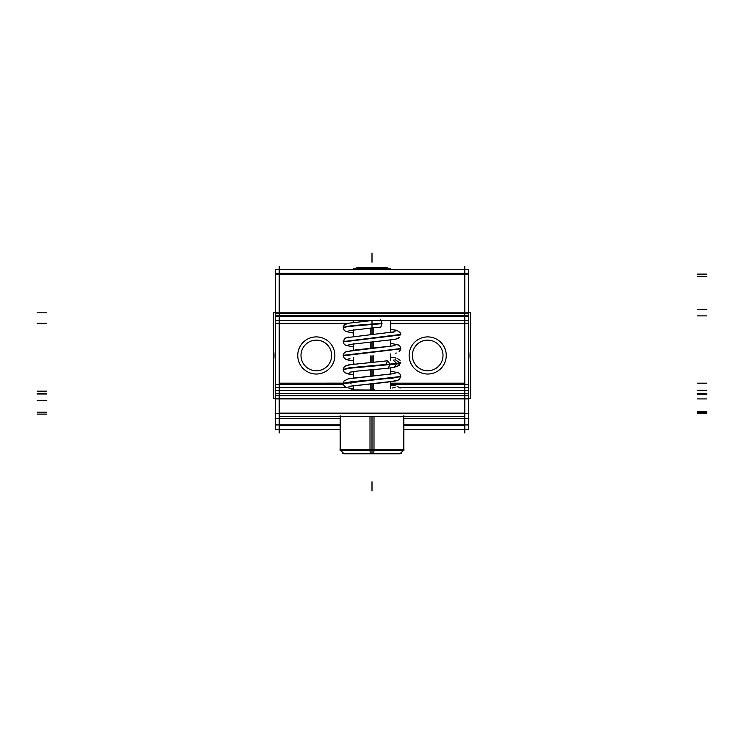 <?xml version="1.0" encoding="UTF-8"?>
<svg xmlns="http://www.w3.org/2000/svg" width="744" height="744" viewBox="0 0 744 744"><rect width="100%" height="100%" fill="white"/><g stroke="black" fill="none" stroke-linecap="round" stroke-linejoin="round"><path stroke-width="1.12" d="M403.825 416.398L403.825 449.915L340.175 449.915L340.175 416.398M279.186 266.268L279.186 432.971M464.814 266.268L464.814 432.971M390.628 320.515L390.628 332.568L390.628 320.515L468.525 320.543L275.475 320.515L275.475 315.596L275.475 316.256L468.525 316.256L468.525 315.596L468.525 390.414L464.814 390.414M346.462 323.677L275.475 323.677L275.475 320.515L353.372 320.543L353.372 322.357L353.372 320.515M390.628 323.677L468.525 323.677M275.475 323.677L275.475 384.369L343.347 384.369M390.628 384.369L468.525 384.369M275.475 384.369L275.475 387.531L346.751 387.531M399.556 387.531L468.525 387.531M275.475 387.531L275.475 390.414L279.186 390.414M279.186 429.762L340.175 429.762L275.475 429.762L275.475 416.352M403.825 424.926L468.525 424.926L468.525 416.352M275.475 424.926L340.175 424.926M464.814 429.762L403.825 429.762L468.525 429.762L468.525 424.926M275.475 273.336L275.475 269.468L468.525 269.468L468.525 313.587L275.475 313.587L275.475 273.336L468.525 273.336M468.525 313.587L468.525 315.596L275.475 315.596L275.475 313.587M428.646 340.175A15.317 15.317 0 0 0 412.371 355.465A15.317 15.317 0 0 0 428.646 370.745M426.731 370.745A15.317 15.317 0 0 0 443.006 355.465A15.317 15.317 0 0 0 426.731 340.175M315.354 340.175A15.317 15.317 0 0 1 331.629 355.465A15.317 15.317 0 0 1 315.354 370.745M317.269 370.745A15.317 15.317 0 0 1 300.995 355.465A15.317 15.317 0 0 1 317.269 340.175M353.372 269.468L353.372 268.705L373.172 268.705L353.437 268.705M370.828 269.468L370.838 268.445L390.563 268.705M428.851 336.939A18.563 18.563 0 0 0 409.126 355.465A18.563 18.563 0 0 0 428.851 373.99M426.526 373.99A18.563 18.563 0 0 0 446.251 355.465A18.563 18.563 0 0 0 426.526 336.939M315.149 336.939A18.563 18.563 0 0 1 334.874 355.465A18.563 18.563 0 0 1 315.149 373.99M317.474 373.99A18.563 18.563 0 0 1 297.749 355.465A18.563 18.563 0 0 1 317.474 336.939M468.525 399.184L468.525 393.39L275.475 393.39L275.475 399.184M275.475 393.92L275.475 390.405L468.525 390.405L468.525 393.92M279.186 416.389L464.814 416.389M370.689 390.247L374.743 389.884M373.311 390.014L351.112 389.884L351.112 390.405M468.525 412.883L468.525 416.398M275.475 412.883L275.475 416.389M275.475 398.635L468.525 398.635L468.525 413.432L275.475 413.432L275.475 398.635M387.522 267.877L356.478 267.877M386.899 267.877L387.475 268.445L386.722 267.701L371.079 267.701L371.033 268.445M357.101 267.877L356.525 268.445L357.278 267.701L372.921 267.701L372.967 268.445M373.172 268.705L373.172 269.468M373.172 327.834L373.172 334.335M373.172 341.756L373.172 348.257M373.172 355.678L373.172 362.179M373.172 369.601L373.172 376.101M373.172 383.523L373.172 389.884M370.828 328.048L370.828 334.549M370.828 341.97L370.828 348.471M370.828 355.892L370.828 362.393M370.828 369.815L370.828 376.315M370.828 383.737L370.828 389.884M370.828 268.705L390.628 268.705L390.628 269.468M374 416.398L374 449.739L339.999 449.739M374 449.915L374 450.585L340.175 450.585L340.175 415.729M370.001 416.398L370.001 449.739L404.001 449.739L403.825 450.585L370.001 450.585L370.001 449.915M370.047 450.585L370.242 453.821L399.928 453.821L403.155 450.585L400.105 453.645M373.953 450.585L373.758 453.821L344.072 453.821L340.845 450.585L343.895 453.645M401.258 453.645L342.742 453.645M354.125 453.821L363.332 453.821M381.198 453.821L362.802 453.821M380.668 453.821L389.875 453.821M372 320.366L372 328.095M348.936 330.652L372 327.937L372 334.437L372 327.937L380.779 327.146L382.025 323.212L355.66 325.333L346.583 326.402L343.244 327.462L344.184 330.262L345.858 331.498L353.372 333.061L345.318 331.21L343.951 329.964L343.235 327.704L343.951 325.454L347.569 323.342L372 320.515M348.843 336.986L344.956 338.362L343.235 341.877L400.756 334.921L400.756 334.428L343.235 341.598M400.765 348.648L343.235 355.307L344.174 358.106L345.848 359.333L353.372 360.905L347.848 359.984M400.756 362.272L396.915 363.444L349.262 367.787L343.226 369.452M388.126 368.168L390.34 364.235M380.696 319.734L382.025 323.677L355.539 325.816L346.481 326.886L343.244 327.955L343.942 325.472L345.365 324.179L348.415 323.147M398.933 345.253L400.058 346.36L400.756 348.843L343.235 355.799L343.933 353.316L344.965 352.275M400.756 362.756L400.365 363.118L395.036 359.584M399.928 363.286L396.915 363.909M390.34 364.7L387.801 360.766L385.615 364.672M396.106 364.03L348.899 368.299L343.235 369.722L344.081 367.034M398.598 372.884L390.628 371.089L398.635 372.902L400.058 374.195L400.756 376.687L343.235 383.644L343.933 381.161L344.965 380.119M397.491 366.569L400.365 362.654M400.765 376.492L343.235 383.16L279.186 383.169L343.235 383.169L343.942 385.652L345.821 387.168M468.525 398.366L470.599 398.366L470.599 312.554L468.525 312.554M468.525 361.314A41.255 41.255 0 0 0 468.525 349.606M275.475 361.314A41.255 41.255 0 0 1 275.475 349.606M275.475 398.366L273.401 398.366L273.401 312.554L275.475 312.554M464.814 315.875L279.186 315.875L464.814 315.875M464.814 383.169L390.628 383.169L464.814 383.169M347.746 323.305L275.475 323.305M390.628 323.305L468.525 323.305M279.186 387.615L347.039 387.615L279.186 387.615M399.649 387.615L464.814 387.615L399.649 387.615M279.186 425.503L340.175 425.503L279.186 425.503M403.825 425.503L464.814 425.503L403.825 425.503M464.814 274.108L279.186 274.108L464.814 274.108M279.186 312.815L464.814 312.815L279.186 312.815M706.8 309.597L697.519 309.597M706.8 315.875L697.519 315.875M37.2 323.305L46.481 323.305M706.8 383.169L697.519 383.169M37.2 391.177L46.481 391.177M706.8 390.312L697.519 390.312M706.8 394.236L697.519 394.236M706.8 412.092L697.519 412.092M275.475 418.5L340.175 418.5M403.825 418.5L468.525 418.5M706.8 276.433L697.519 276.433M706.8 274.108L697.519 274.108M468.525 274.108L275.475 274.108M37.2 312.815L46.481 312.815M275.475 312.815L468.525 312.815M279.186 393.66L464.814 393.66L279.186 393.66M464.814 398.914L279.186 398.914L464.814 398.914M464.814 413.143L279.186 413.143L464.814 413.143M37.2 400.523L46.481 400.523M37.2 393.66L46.481 393.66M706.8 393.66L697.519 393.66M37.2 393.976L46.481 393.976M37.2 412.148L46.481 412.148M37.2 414.11L46.481 414.11M706.8 411.758L697.519 411.758M372 390.126L372 383.634L372 390.126M706.8 413.143L697.519 413.143M706.8 398.914L697.519 398.914M468.525 398.914L275.475 398.914M372 268.445L372 267.877M372 376.204L372 369.712M372 362.282L372 355.79M372 348.359L372 341.868M372 449.739L372 453.645M372 252.979L372 262.26L372 252.979M372 268.705L372 269.468L372 268.705M372 327.937L372 334.437M372 383.634L372 389.884M372 416.398L372 450.585M372 481.74L372 491.021L372 481.74M400.765 334.633L343.235 341.663M400.765 348.536L343.226 355.567M400.765 362.458L396.915 363.677L349.01 368.048L343.226 369.508L343.951 367.22L346.034 365.611L354.284 364.011M400.765 376.38L392.72 378.138L351.782 381.644L343.226 383.402M399.788 365.099L394.115 367.359L396.915 363.677L393.195 360.012M350.675 383.513L351.205 383.904M349.792 372.186L356.748 371.163C367.992 369.898 386.815 368.652 394.181 367.35L396.915 363.677M464.814 315.596L279.186 315.596M279.186 395.668L464.814 395.668M353.372 389.884L353.372 385.504L353.372 389.884M353.372 378.045L353.372 371.582L353.372 378.045M353.372 364.123L353.372 357.659L353.372 364.123M353.372 350.201L353.372 343.737L353.372 350.201M353.372 336.279L353.372 329.815L353.372 336.279M390.628 340.027L390.628 346.49L390.628 340.027M390.628 353.949L390.628 360.412L390.628 353.949M390.628 367.871L390.628 374.334L390.628 367.871M390.628 381.793L390.628 388.256L390.628 381.793M398.579 338.241L395.12 339.329M345.458 338.046L343.347 340.706L343.951 343.886L345.309 345.132L353.372 346.983L345.011 344.937M400.765 348.592L398.989 351.903M343.226 355.558L343.942 357.808L345.821 359.324M345.867 359.343L346.667 359.659M396.041 330.215L390.628 329.322L397.147 330.513L400.039 332.401L400.765 334.679M395.073 331.731L346.174 337.711M398.124 344.798L398.728 345.114M398.914 345.235L400.067 346.369M395.064 345.653L346.36 351.559M394.98 345.681L355.846 349.903L345.858 351.763L344.137 353.056M398.914 373.079L400.067 374.213M395.064 373.497L348.341 378.854L344.137 380.9M343.226 369.47L343.951 371.73L345.337 372.986M348.025 373.953L353.372 374.827L345.049 372.809M400.765 376.436L398.989 379.747M398.114 380.24L387.819 382.128L348.936 386.341L395.585 381.002L398.142 380.221L400.663 377.329M345.867 387.187L346.667 387.503M347.848 387.838L353.372 388.749M468.525 395.668L275.475 395.668M403.825 415.729L403.825 450.585M348.927 344.574L395.111 339.329L399.788 337.274M348.945 358.496L349.978 358.227M395.585 353.158L396.245 353.009M399.472 351.512L400.663 349.485M400.058 332.438L397.184 330.522M392.469 332.289L394.99 331.759M398.71 345.104L390.628 343.244M400.058 360.273L397.054 358.32M395.882 358.022L390.628 357.167M344.602 366.485L348.769 364.848L387.801 360.766M351.819 378.259L394.98 373.525M400.058 388.117L397.045 386.164M395.864 385.857L390.628 385.011M392.172 388.024L395.055 387.419"/></g></svg>
